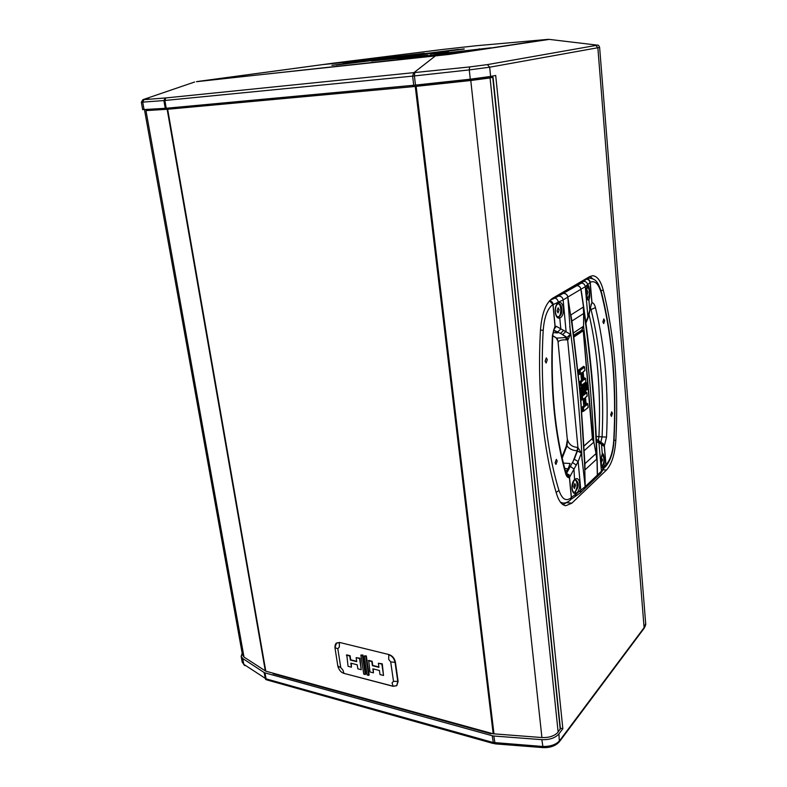 <?xml version="1.0" encoding="UTF-8"?>
<svg xmlns="http://www.w3.org/2000/svg" width="787" height="787" viewBox="0 0 787 787"><rect width="100%" height="100%" fill="white"/><g stroke="black" fill="none" stroke-linecap="round" stroke-linejoin="round"><path stroke-width="1.18" d="M600.865 442.383L602.075 436.893L596.221 436.451M557.196 461.005L556.34 459.372L555.12 462.795L555.966 464.428L557.196 461.005M547.299 359.718L546.316 357.859L545.145 361.184L546.129 363.033L547.299 359.718M604.652 320.673L603.816 318.932L602.881 321.873L603.718 323.614L604.652 320.673M612.424 413.382L611.686 411.827L610.712 414.857L611.45 416.412L612.424 413.382M601.17 462.845L602.596 459.982L601.878 458.467L601.327 458.86M575.602 485.126L574.825 483.592L573.664 486.937L574.431 488.481L575.602 485.126M559.134 309.714L558.14 307.796L557.058 310.983L558.052 312.892L559.134 309.714M586.463 294.643L587.023 295.105L587.997 292.115L587.082 290.255L586.443 290.836M558.16 341.892C557.786 339.964 557.157 338.666 556.261 337.997L558.091 341.391M554.333 328.7L555.13 326.261L556.33 326.33L570.477 334.288L567.968 339.777L566.591 339.846C561.643 339.689 558.849 340.456 558.199 342.168M585.007 469.878L584.928 463.681L596.015 453.607L596.723 459.096L585.007 469.878L580.265 393.913L570.86 314.938L583.295 307.087L583.629 313.501L571.923 321.027L570.86 314.938M587.614 298.745L587.643 298.667C590.152 294.004 590.043 289.95 587.318 286.488M587.584 298.706L588.912 299.778C586.679 302.818 585.312 287.058 587.663 285.406L587.594 284.697L585.282 286.694C584.869 284.451 583.58 283.261 581.436 283.104L586.561 279.041L588.853 279.946L590.152 282.572L587.594 284.697C587.171 282.484 585.813 281.362 583.521 281.343M602.085 466.75L602.262 466.317C604.564 461.467 604.534 457.65 602.163 454.837M601.976 466.563L603.481 467.409C601.445 471.511 600.176 456.922 602.321 454.099L601.465 444.222L598.956 442.904L597.431 439.903L596.359 439.362M549.651 300.634L584.741 280.093M570.427 334.259L566.984 337.426L562.616 334.554L566.069 331.376L563.158 299.916L553.074 304.638L551.038 301.382M152.953 109.098L145.959 110.593L167.651 109.255L415.261 86.452L470.783 80.51L489.347 78.031L493.065 77.283L486.209 77.854L485.156 78.602M144.631 110.574L242.475 654.991L244.009 657.076L265.799 671.173L493.193 733.799L541.918 737.547C548.677 737.812 553.9 736.209 557.58 732.736L560.423 728.693L493.065 77.283M558.14 732.067L490.065 77.893L412.595 86.659L175.344 108.517L175.157 107.425M614.854 362.679C612.768 337.23 608.922 313.147 603.314 290.413C600.835 281.008 597.294 276.109 592.7 275.716L589.738 276.571L552.366 298.401C545.765 303.084 541.81 313.541 540.492 329.773C537 390.185 543.443 451.679 556.803 494.561C559.036 501.486 562.046 505.205 565.814 505.726L571.854 503.168L606.443 470.075C611.696 464.271 614.834 454.365 615.837 440.346C617.254 414.001 616.929 388.109 614.854 362.679M449.751 53.683L470.075 51.057L449.751 53.683M218.019 78.975L237.448 76.477L218.019 78.975M148.694 98.66L143.923 99.644L165.998 97.922L469.642 66.944L487.428 64.603L597.481 45.164L549.257 39.389L449.043 54.431L197.33 81.504M490.803 733.14L490.881 733.769L491.993 733.464M273.01 673.151L273.109 673.721L490.881 733.769M412.437 85.38L412.595 86.659M242.16 653.249L241.147 656.328L242.75 658.522L243.803 664.326L266.065 678.847L493.036 742.466L542.587 746.469C550.28 746.637 555.966 744.709 559.636 740.665L644.405 627.249L645.665 623.373C645.979 624.239 645.478 625.872 644.14 628.252L597.854 47.741L489.662 67.21L469.278 69.905L412.614 76.123L164.886 100.48L141.345 102.231L142.683 109.639L165.26 108.331L163.893 100.569L165.142 98.001M265.583 679.319L264.068 672.472L242.75 658.522M264.068 672.472L265.022 672.885L266.065 678.847L267.029 679.968L493.449 743.558L492.229 735.737L265.022 672.885M492.229 735.737L493.813 736.012L495.072 743.863L543.05 747.611L541.849 739.662L493.813 736.012M541.849 739.662C549.562 739.918 555.258 737.99 558.937 733.887L559.341 741.826C555.494 745.958 550.064 747.886 543.05 747.611L543.276 747.453M487.428 64.603L489.662 67.21L490.626 76.447L495.692 75.454L562.843 728.703L558.937 733.887M562.843 728.703L560.374 728.211M490.626 76.447L470.282 79.192L469.278 69.905L469.642 66.944M414.719 73.034L414.405 75.936L415.497 85.085L470.282 79.192M415.497 85.085L413.716 85.262L412.614 76.123L413.539 73.161M165.791 97.942L164.886 100.48L166.244 108.252L413.716 85.262M166.244 108.252L165.26 108.331M242.18 662.074L244.354 665.261L242.18 662.074L241.147 656.328M194.625 82.005L142.87 99.683L141.345 102.231M597.481 45.164C598.159 44.8 598.877 45.518 599.615 47.328L597.854 47.741L596.015 45.567M448.364 51.312L371.434 61.012L427.508 55.316L397.71 59.084L407.696 58.346L490.813 47.83L450.194 52.444L430.715 53.988L448.413 51.755M464.202 48.892L336.118 65.026L464.222 49.079M331.937 65.311L458.713 49.355L331.937 65.311M399.786 55.306L323.427 64.534L369.742 59.763L343.427 63.068L350.943 62.517L424.291 53.29L389.801 57.244L374.966 58.415L399.786 55.306M442.943 49.443L332.409 63.285L196.455 81.7L455.88 53.319L547.388 39.429L475.564 45.803L442.943 49.443M486.002 77.893L485.933 77.224M161.778 109.491L161.61 108.557M174.271 108.567L174.094 107.524M375.094 59.478L374.966 58.415M430.873 55.336L427.557 55.759M430.882 55.415L430.715 53.988M450.253 52.965L450.194 52.444M479.194 49.296L479.135 48.784M427.567 55.828L427.508 55.316M563.138 504.762L566.502 502.5M592.739 278.775L589.965 276.444M549.867 300.418L586.679 278.873L589.463 278.067L587.151 278.077M244.009 657.076L145.959 110.593L175.334 108.468M336.62 643.028L339.659 642.467L389.044 654.587C392.408 655.768 394.523 658.266 395.389 662.074L398.143 681.414L396.796 685.595M488.206 78.07L490.98 77.529L485.097 78.061M147.543 110.367L151.134 109.442L151.261 110.141M153.711 109.049L150.091 109.531M159.505 108.695L159.672 109.619M160.794 108.606L160.961 109.541M337.82 648.734L334.947 647.642L336.472 643.127L339.404 642.664L339.315 647.091L337.82 648.734L340.771 667.622L342.876 669.973L343.978 673.377L393.136 686.323L392.064 682.85L393.5 681.355L390.706 661.916L395.044 662.339L397.799 681.69L396.668 685.713L393.136 686.323L396.943 685.487M393.5 681.355L398.143 681.414M340.771 667.622L338.056 666.156M392.959 686.166L343.978 673.377C341.214 672.6 339.187 670.288 337.889 666.441L334.947 647.642C335.036 644.956 335.547 643.451 336.472 643.127L336.747 642.92M390.706 661.916L388.68 659.339L388.788 654.784C392.074 655.905 394.159 658.424 395.044 662.339L395.389 662.074M356.698 661.326L350.697 659.801L350.136 655.728L346.752 654.873L348.07 666.304L351.445 667.179L350.835 663.166L357.219 664.799L357.839 668.822L361.253 669.707L359.561 658.503L356.137 657.647L356.747 661.68L350.353 660.057L349.743 656.033L346.349 655.178M361.253 669.707L359.964 658.198L356.137 657.647M351.445 667.179L351.228 663.264M365.247 674.489L365.758 674.075L362.896 655.04L360.869 655.059L363.732 674.095L365.247 674.489L362.384 655.443L360.869 655.059M368.65 675.374L369.172 674.971L366.319 655.896L364.283 655.915L367.145 674.98L368.65 675.374L365.807 656.299L364.283 655.915M378.901 666.973L372.723 665.399L372.172 661.277L368.7 660.401L369.979 671.97L373.451 672.865L372.851 668.802L379.413 670.485L380.013 674.557L383.525 675.472L381.872 664.13L378.35 663.244L378.95 667.337L372.389 665.664L371.779 661.582L368.306 660.706M383.525 675.472L382.266 663.815L378.35 663.244M373.451 672.865L373.245 668.901M362.384 655.443L362.896 655.04M365.807 656.299L366.319 655.896M581.15 382.029L582.852 380.731L581.15 382.029L581.455 385.394L585.882 382L585.577 378.665L583.895 379.944L583.167 371.897M583.187 371.818L584.889 370.569L584.554 367.135L580.098 370.421L580.403 373.805L582.114 372.526L582.852 380.731M580.403 373.805L579.685 370.215L584.554 367.135M578.74 370.165L580.098 370.421M585.577 378.665L584.367 378.213M585.882 382L581.416 385.512M580.353 373.933L582.114 372.526M581.455 385.394L580.147 385.728M580.049 374.169L579.094 374.15M584.367 366.762L583.334 366.693M581.76 372.949L582.439 380.524L581.386 380.465M581.091 385.748L580.737 381.823L579.783 381.774M587.751 383.613L580.078 389.535L580.137 390.736L587.85 384.843L587.761 383.456L586.541 383.161M580.344 393.008L587.919 387.115L586.895 387.047M580.383 393.421L580.501 394.671L588.194 388.739L588.105 387.342L580.432 393.47M580.531 394.572L588.223 388.66M586.158 404.921L587.859 403.938L586.177 405.433L585.449 397.337L587.132 396.009L586.846 392.546L585.626 392.241M586.836 392.693L582.429 396.166L581.072 395.9M587.673 403.701L586.649 403.623M583.738 411.04L588.155 407.528L583.59 411.237L582.459 411.286M583.403 411.316L583.049 407.43L582.105 407.371M584.072 398.586L585.154 406.269L583.462 407.636L584.741 406.062L583.698 405.994M582.429 396.166L582.734 399.501L581.426 399.835M582.695 399.609L584.426 398.163L585.154 406.269M583.59 411.237L588.145 407.381L587.85 404.085M585.449 397.337L587.132 396.156L585.479 397.396M581.849 330.196L573.861 335.114M577.589 332.616L573.89 335.341M582.901 330.274L581.563 330.206L577.825 332.704M576.143 493.242C571.48 495.81 570.221 482.706 574.844 479.362L574.933 479.313C580.344 475.259 581.711 490.262 576.241 493.193L575.199 491.875C579.035 486.917 579.222 482.903 575.769 479.824L574.579 480.159L573.969 469.003L570.359 466.396L574.284 459.234L577.501 450.843L577.943 447.557L581.377 453.046L577.166 450.823L572.877 462.008M574.844 479.362L574.579 480.159M574.018 480.267L572.09 487.566C572.424 491.452 573.438 492.898 575.11 491.914C577.678 487.291 577.776 483.267 575.425 479.844M602.34 454.05C604.023 451.649 605.095 464.045 603.501 467.35M587.682 285.376C589.512 283.94 590.673 297.329 588.932 299.739M559.685 318.007C554.737 319.738 553.369 305.513 558.268 302.946L558.367 302.906C564.102 299.778 565.587 316.049 559.783 317.968L558.711 316.669C563.226 315.341 562.685 303.487 558.652 303.821L558.022 303.89M558.268 302.946L558.298 302.169C557.875 299.817 556.714 298.489 554.825 298.165L581.436 283.104M557.432 304.067C556.094 305.199 555.406 307.451 555.356 310.816C555.671 315.203 556.753 317.161 558.622 316.699C561.584 315.4 561.387 304.087 558.386 303.841M563.817 330.265L560.531 333.363L566.65 337.426L567.653 339.974L577.943 447.557M558.711 316.669L559.783 317.968L560.826 329.025L557.629 332.016L553.723 330.078M556.33 326.33L554.048 329.271M571.234 498.712L571.411 497.315L576.3 493.872L575.189 496.479L580.049 493.095L580.855 490.734L578.15 461.526L569.513 477.355L567.132 474.227M570.506 475.761L566.522 473.371L570.359 466.396M566.325 473.695L570.093 463.484L563.344 463.1M581.347 453.135L578.15 461.546L574.284 459.234M598.956 442.904L601.425 471.187L605.872 464.714L603.393 469.268L603.481 467.409L602.252 466.366M601.278 442.697L602.999 443.455L604.249 445.796L603.354 445.944L601.465 444.222L600.697 442.225L597.431 439.903M603.354 445.944L600.717 442.245M570.477 334.288L567.84 297.053L585.282 286.694L587.928 316.935L591.106 305.228M591.067 304.166L591.116 305.149M587.633 298.696L588.912 299.778L589.837 310.747L591.086 305.238M585.803 322.09L587.928 316.915L587.958 318.125L588.824 314.593M575.199 491.875L576.3 493.872L585.164 486.641L581.377 453.046M580.049 493.095L584.347 488.993L585.164 486.641L597.323 475.141C596.408 416.018 590.929 354.061 580.865 289.272C580.413 287.039 579.124 285.858 576.999 285.701M584.377 488.963L596.556 477.365L597.363 475.043L596.526 477.384L600.648 473.459L601.425 471.187L597.363 475.043L597.422 473.174C596.448 415.28 591.096 354.671 581.367 291.367L580.924 289.301C580.501 287.039 579.202 285.829 577.048 285.671M563.846 293.433C566.04 293.6 567.348 294.84 567.791 297.142L563.158 299.916C562.715 297.594 561.387 296.345 559.193 296.168M590.152 282.572L591.903 302.838M604.249 445.796L605.872 464.714M555.13 326.261L553.074 304.638M571.411 497.315L569.513 477.355M567.466 440.346L566.974 445.954L566.266 446.623M597.176 467.763L597.422 473.174M596.015 453.607L593.821 441.861C592.178 404.469 588.765 365.994 583.58 326.438L583.629 313.501M583.295 307.087C590.85 359.639 595.326 410.302 596.723 459.096M593.821 441.861L592.099 439.008M581.809 329.792L583.58 326.438M567.407 439.343C568.785 444.37 572.179 447.046 577.599 447.39L577.186 450.764C572.68 450.528 569.267 448.915 566.974 445.954L562.174 458.221M553.064 332.635L557.727 332.911L553.664 330.255M566.473 473.951L569.424 477.66C567.821 477.945 566.571 476.627 565.676 473.715C554.599 434.326 550.172 388.237 552.395 335.439L556.724 338.144L566.984 337.426L567.968 339.777M579.645 374.159L579.104 374.563L578.691 369.959L583.679 366.712M579.104 374.563L578.701 370.106M580.678 385.748L580.157 386.142L579.744 381.567L581.455 380.426M579.744 381.567L580.127 385.856M583.797 378.577L584.711 378.232M579.891 388.119L586.856 382.767L579.901 388.198M580.265 392.123L587.23 387.066M581.032 395.841L585.971 392.26M581.937 399.855L581.406 399.963M581.445 400.091L581.062 395.782L585.931 391.847M582.96 411.296L582.478 411.699L582.065 407.174L583.787 405.885L582.075 407.312M582.065 407.174L582.449 411.404M586.079 404.006L586.984 403.652M565.784 473.813L566.591 474.108L565.853 472.446C554.914 433.539 550.546 387.902 552.74 335.547C553.369 330.825 553.95 328.464 554.481 328.454L555.002 326.103L552.946 304.5C547.526 308.406 544.279 317.013 543.207 330.324C539.833 388.955 546.04 448.639 558.967 490.429C562.125 499.42 566.237 501.821 571.323 497.61L570.526 499.932C567.614 502.381 565.017 503.395 562.735 502.982L560.462 502.224M590.004 309.517L591.047 309.537C595.808 328.779 599.114 349.202 600.963 370.795C602.793 392.408 603.157 414.444 602.075 436.893L606.521 437.09L604.357 445.904L600.914 442.422M571.323 497.61L569.424 477.66M604.357 445.904L605.98 464.812L604.623 467.429M586.689 279.041L586.679 278.873C588.676 279.08 589.856 280.221 590.24 282.307L591.991 302.68C593.487 302.877 594.638 304.53 595.454 307.628C600.245 327.205 603.57 347.972 605.419 369.92C607.259 391.896 607.623 414.287 606.521 437.09M591.007 305.464L591.991 302.68M549.474 300.841L552.946 304.5M598.356 440.395L598.927 436.677C600.009 414.267 599.635 392.26 597.786 370.677C596.103 351.081 593.201 332.439 589.089 314.731M605.98 464.812C610.328 460.061 612.925 451.895 613.762 440.297C615.149 414.503 614.824 389.162 612.788 364.273C610.732 339.374 606.954 315.833 601.445 293.63L601.602 292.764C597.648 280.142 594.992 279.188 589.463 278.067M590.378 307.668L591.047 309.537L595.454 307.628M566.591 339.846L565.509 337.377M586.453 279.1C588.46 279.365 589.65 280.546 590.024 282.651M549.542 300.762C551.608 301.106 552.838 302.365 553.231 304.549M551.372 299.621L554.825 298.165M600.953 290.413L603.314 290.413M413.264 73.181L435.26 56.015M494.266 743.548L495.308 743.725M143.923 99.644L142.722 102.143L144.07 109.659M147.759 98.808L147.258 99.378M566.365 502.627L571.854 503.168M614.008 440.218L615.837 440.346M603.196 469.809L606.443 470.075M167.651 109.255L265.799 671.173M415.261 86.452L493.193 733.799M155.019 108.97L155.187 109.895M155.796 108.921L155.964 109.846M168.772 109.068L167.159 109.295L265.327 670.967M416.825 86.196L416.156 86.363L493.99 733.927M471.374 80.363L470.783 80.51L541.918 737.547M490.901 77.549L492.76 77.362L560.216 729.333M583.157 371.749L584.849 370.49M583.875 379.442L585.4 378.281M579.98 389.083L587.574 383.23M580.176 390.637L587.85 384.695M588.194 388.591L588.096 387.499M582.37 399.865L582.016 395.959L586.649 392.31M582.734 399.501L584.426 398.163M583.462 407.636L583.767 410.952M562.616 334.554L560.531 333.363M560.806 333.59L557.629 332.016M576.389 465.127L572.7 462.687M598.956 442.924L596.457 441.694M600.412 443.543L599.133 440.877M584.397 488.943L585.213 486.651C584.082 426.416 578.297 363.22 567.84 297.053C567.378 294.781 566.06 293.561 563.895 293.394M582.065 460.513C580.294 417.287 576.192 372.576 569.749 326.369M593.87 442.107L584.367 450.518M583.6 326.182L573.556 332.862M578.691 369.959L583.649 366.309M581.445 380.269L580.855 373.628L581.485 380.347M583.787 378.498L584.672 377.819M580.255 392.044L587.2 386.663M581.436 400.249L581.022 395.704M583.757 405.807L583.167 399.304M586.069 403.938L586.954 403.229M592.404 438.595L583.246 330.727L574.097 336.885M584.131 445.776L592.827 438.123L583.285 330.668L582.774 330.255L573.998 336.147M592.778 438.064L584.141 445.993M583.226 330.619L581.613 330.186M552.395 335.439L555.002 326.103M565.676 473.715L565.853 472.446M601.445 293.63C598.75 283.94 595.021 280.162 590.24 282.307M613.762 440.297L613.998 440.287C615.395 414.375 615.07 388.916 613.024 363.889C610.958 338.853 607.151 315.144 601.602 292.764M540.472 330.028L543.207 330.324M556.153 492.416L558.967 490.429M567.811 469.396L565.558 471.413M586.679 278.873L585.784 278.883M584.987 464.861L580.413 393.677L571.805 320.24M644.14 628.252L559.941 741.029M244.354 665.261L244.964 665.664M265.731 679.417L266.813 679.899M599.615 47.328L645.665 623.373M549.257 39.389L547.634 39.399M547.575 39.409L475.742 45.784M197.675 81.464L332.34 63.294M442.992 49.443L475.702 45.794M439.126 49.906L332.389 63.285M583.905 379.787L583.197 371.838L584.849 370.647M584.889 370.569L584.564 366.988M585.912 382.079L585.597 378.508M580.216 374.1L581.927 372.831M581.268 385.689L585.882 382.148M587.879 384.774L587.761 383.456M580.147 390.814L587.85 384.843M580.501 394.749L588.194 388.739M584.239 398.448L582.547 399.796M587.859 403.938L588.174 407.459M585.489 397.415L586.197 405.285M586.846 392.546L587.161 396.087M572.09 487.566C572.444 483.169 573.261 480.709 574.51 480.198M602.271 454.522C600.383 459.028 601.543 468.216 602.212 466.927L601.898 466.819M587.486 286.094L586.364 292.41L587.476 298.903M555.356 310.816C555.514 306.94 556.33 304.677 557.786 304.008M557.855 303.989L558.632 303.821M589.837 310.747L588.843 315.577M585.931 323.054L587.948 318.135M575.189 496.479L570.988 499.342M603.393 469.268L600.648 473.459M556.261 337.997L552.73 335.724M567.417 439.599L566.237 446.268L561.948 457.227M564.732 468.442L568.027 468.836M567.407 440.582L557.963 340.968M578.73 370.087L583.452 366.604M583.806 378.636L584.495 378.114M579.911 388.266L586.669 383.062M580.275 392.192L587.013 386.948M581.062 395.822L585.754 392.142M583.787 405.885L583.197 399.284M582.105 407.292L583.757 405.954M586.089 404.075L586.777 403.524M605.203 467.016C610.328 461.33 613.26 452.427 613.998 440.287M562.735 502.982L560.934 502.804"/></g></svg>
